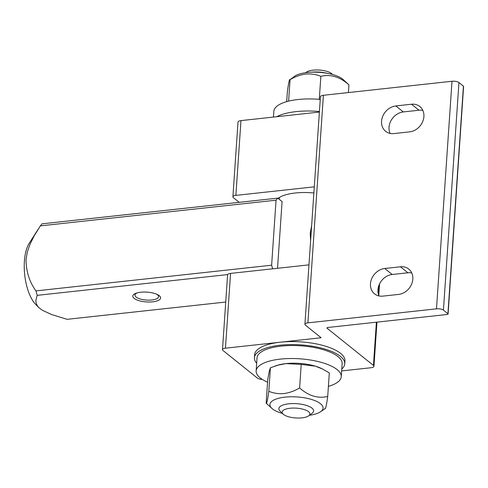 <?xml version="1.0" encoding="UTF-8"?>
<svg xmlns="http://www.w3.org/2000/svg" width="488" height="488" viewBox="0 0 488 488"><rect width="100%" height="100%" fill="white"/><g stroke="black" fill="none" stroke-linecap="round" stroke-linejoin="round"><path stroke-width="0.73" d="M267.564 382.208A42.651 15.03 3.9 0 1 256.145 370.898L257.03 357.893A42.651 15.03 3.9 0 1 281.265 346.108A42.651 15.03 3.9 0 1 342.137 363.694L341.252 376.699A42.651 15.03 3.9 0 1 328.4 386.356M256.145 370.898A42.651 15.03 3.9 0 1 280.38 359.107A42.651 15.03 3.9 0 1 341.252 376.699M273.445 117.071L273.841 111.301A42.651 15.03 3.9 0 1 298.076 99.515A42.651 15.03 3.9 0 1 320.244 99.436M286.694 101.644L287.383 91.549C288.628 82.442 289.524 78.483 290.061 79.684L294.606 76.226A26.639 9.388 3.9 0 1 307.172 72.523A26.639 9.388 3.9 0 1 343.137 79.532L348.95 84.839L348.426 92.555M288.603 101.138L290.061 79.684C295.1 76.665 300.315 74.792 305.726 74.054C311.112 73.615 316.157 74.371 320.848 76.329C330.571 74.005 339.935 76.848 348.95 84.839M319.28 99.351L320.848 76.329M256.664 363.218A45.262 15.951 3.9 0 1 254.425 357.716L254.626 354.709A45.262 15.951 3.9 0 1 300.876 341.875A45.262 15.951 3.9 0 1 344.949 360.864L344.741 363.871A45.262 15.951 3.9 0 1 341.777 369.019M254.425 357.716A45.262 15.951 3.9 0 1 300.669 344.882A45.262 15.951 3.9 0 1 344.741 363.871M309.398 415.294A26.639 9.388 -176.1 0 0 320.488 411.774A26.639 9.388 -176.1 0 0 315.266 400.776A26.639 9.388 -176.1 0 0 285.041 397.134A26.639 9.388 -176.1 0 0 271.956 408.468A26.639 9.388 -176.1 0 0 282.461 413.458M325.026 408.316C325.569 409.517 326.466 405.558 327.71 396.451C317.987 398.769 308.623 395.927 299.608 387.936C294.575 390.949 289.353 392.828 283.943 393.56C278.556 394.005 273.512 393.249 268.821 391.291C267.576 400.404 266.68 404.363 266.137 403.161L267.741 379.621L269.254 371.215L270.425 367.751L278.166 365.115L285.986 363.603A29.597 10.431 -176.1 0 0 276.775 365.488L274.89 366.11M322.44 368.977L321.543 368.538A29.597 10.431 -176.1 0 0 315.431 366.183A29.597 10.431 -176.1 0 0 285.986 363.603L301.212 364.396L315.431 366.183L322.495 369.001L329.315 372.911L327.71 396.451M270.425 367.751L268.821 391.291M301.212 364.396L299.608 387.936M271.956 408.468L266.137 403.161M319.42 111.52A45.262 15.951 -176.1 0 0 276.69 116.717M152.695 301.822A13.926 4.911 3.9 0 1 135.566 299.303A13.926 4.911 3.9 0 1 136.396 293.117A13.926 4.911 3.9 0 1 140.727 292.233A13.926 4.911 3.9 0 1 157.465 294.551A13.926 4.911 3.9 0 1 152.695 301.822M227.664 274.585L37.21 295.344L35.892 300.248L36.039 302.761L37.289 305.738L39.089 307.837L42.328 310.258L51.679 314.565L67.118 319.323L225.737 302.035M35.935 290.897L271.627 265.204L276.062 200.184L40.37 225.877L34.16 235.905L30.006 244.287L27.34 251.93L26.023 259.707C26.151 271.578 29.457 281.972 35.935 290.897L37.21 295.344M40.37 225.877L42.084 223.821L277.776 198.128L282.082 201.581L277.532 268.29M156.618 294.173A11.84 4.172 3.9 0 1 158.6 296.704A11.84 4.172 3.9 0 1 151.872 299.98A11.84 4.172 3.9 0 1 134.975 295.094A11.84 4.172 3.9 0 1 137.281 292.849M38.101 229.342L29.189 243.335A34.855 14.738 83.8 0 0 24.4 261.233A34.855 14.738 83.8 0 0 35.868 304.622L38.741 307.501M277.776 198.128L276.062 200.184M271.627 265.204L272.664 268.821M327.125 327.698L327.088 328.253L373.442 365.42A5.222 1.842 3.9 0 1 373.948 366.287A5.222 1.842 3.9 0 1 370.984 367.732L341.643 370.929M323.398 95.282L307.885 322.855A5.222 1.842 -176.1 0 0 304.915 324.294L320.433 96.728A5.222 1.842 -176.1 0 1 323.398 95.282L451.998 81.264A5.222 1.842 -176.1 0 1 458.946 82.551L463.429 86.15A1.738 0.616 -176.1 0 1 463.6 86.437L448.088 314.01A1.738 0.616 -176.1 0 1 447.1 314.485L327.905 327.478A1.738 0.616 3.9 0 0 326.917 327.96A1.738 0.616 3.9 0 0 327.088 328.253M390.095 133.395A14.799 12.352 128.7 0 1 403.308 111.935L418.991 110.227A14.799 12.352 128.7 0 1 422.846 110.404M379.017 295.948A14.799 12.352 128.7 0 1 392.23 274.488L407.913 272.78A14.799 12.352 128.7 0 1 411.762 272.957M448.088 314.01A1.738 0.616 -176.1 0 0 447.917 313.717L443.433 310.118A5.222 1.842 -176.1 0 0 436.485 308.837L307.885 322.855M395.835 105.939L411.518 104.231A14.799 12.352 128.7 0 1 419.832 106.506A14.799 12.352 128.7 0 1 422.785 121.384A14.799 12.352 128.7 0 1 409.633 131.864L393.95 133.578A14.799 12.352 128.7 0 1 385.636 131.303A14.799 12.352 128.7 0 1 382.677 116.425A14.799 12.352 128.7 0 1 395.835 105.939L403.308 111.935M384.751 268.491L400.435 266.784A14.799 12.352 128.7 0 1 408.749 269.053A14.799 12.352 128.7 0 1 411.707 283.937A14.799 12.352 128.7 0 1 398.55 294.416L382.866 296.125A14.799 12.352 128.7 0 1 374.552 293.855A14.799 12.352 128.7 0 1 371.594 278.971A14.799 12.352 128.7 0 1 384.751 268.491L392.23 274.488M308.965 264.862L230.556 273.408L225.456 348.182L321.122 337.751L305.421 325.167A5.222 1.842 -176.1 0 1 304.915 324.294M314.284 186.837L235.875 195.383A5.222 1.842 -176.1 0 0 232.91 196.829L238.004 122.055A5.222 1.842 -176.1 0 1 240.974 120.609L319.384 112.063M262.263 379.408A5.222 1.842 -176.1 0 1 257.389 378.072L222.998 350.494A5.222 1.842 -176.1 0 1 222.491 349.628A5.222 1.842 -176.1 0 1 225.456 348.182M230.556 273.408A5.222 1.842 -176.1 0 0 227.591 274.854L222.491 349.628M232.91 196.829A5.222 1.842 -176.1 0 0 233.41 197.695L239.199 202.337M313.869 192.98A34.819 12.267 -176.1 0 0 295.252 192.998A34.819 12.267 -176.1 0 0 278.087 198.378M311.643 225.621L310.246 233.136L310.606 240.822M305.689 72.706L306.324 72.224A13.926 4.911 3.9 0 1 318.829 70.016A13.926 4.911 3.9 0 1 331.614 73.578A13.926 4.911 3.9 0 1 332.072 73.981L332.633 74.542M311.252 72.218A17.409 6.137 3.9 0 1 327.186 73.304M308.569 411.683A13.926 4.911 -176.1 0 0 290.561 408.206A13.926 4.911 -176.1 0 0 283.022 414.019A13.926 4.911 -176.1 0 0 283.473 414.422A13.926 4.911 -176.1 0 0 296.265 417.984A13.926 4.911 -176.1 0 0 308.77 415.776A13.926 4.911 -176.1 0 0 308.569 411.683M308.77 415.776L312.174 413.202A17.409 6.137 -176.1 0 0 313.613 410.988A17.409 6.137 -176.1 0 0 311.923 408.09A17.409 6.137 -176.1 0 0 292.611 403.576A17.409 6.137 -176.1 0 0 278.874 408.615A17.409 6.137 -176.1 0 0 279.996 411.006L283.022 414.019M378.895 285.419L378.316 293.953M376.388 322.196L373.442 365.42M458.946 82.551L443.433 310.118M463.429 86.15L447.917 313.717M451.998 81.264L436.485 308.837M240.974 120.609L235.875 195.383M400.435 266.784L407.913 272.78M411.518 104.231L418.991 110.227M320.488 411.774L325.337 408.462M373.948 366.287L376.962 322.135M378.786 295.399L379.572 283.851M279.307 197.518L279.185 199.256"/></g></svg>
